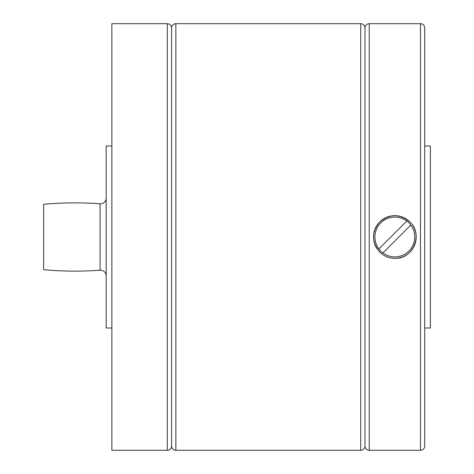 <?xml version="1.0" encoding="UTF-8"?>
<svg xmlns="http://www.w3.org/2000/svg" width="474" height="474" viewBox="0 0 474 474"><rect width="100%" height="100%" fill="white"/><g stroke="black" fill="none" stroke-linecap="round" stroke-linejoin="round"><path stroke-width="0.71" d="M106.176 198.132A5.688 5.688 0 0 1 100.067 203.802L100.067 270.198A5.688 5.688 0 0 1 106.176 275.868M100.067 270.198A341.28 341.28 0 0 1 43.608 269.688L43.608 204.312A341.28 341.28 0 0 1 100.067 203.802M171.588 27.966A4.266 4.266 0 0 0 167.322 23.7L111.864 23.7L111.864 450.3L167.322 450.3A4.266 4.266 0 0 0 171.588 446.034L171.588 27.966A4.266 4.266 0 0 1 175.854 23.7L360.714 23.7A4.266 4.266 0 0 1 364.98 27.966L364.98 446.034A4.266 4.266 0 0 1 360.714 450.3L175.854 450.3A4.266 4.266 0 0 1 171.588 446.034M111.864 328.008L106.176 328.008L106.176 145.992L111.864 145.992M364.98 27.966A4.266 4.266 0 0 1 369.246 23.7L420.438 23.7A4.266 4.266 0 0 1 424.704 27.966L424.704 446.034A4.266 4.266 0 0 1 420.438 450.3L369.246 450.3A4.266 4.266 0 0 1 364.98 446.034M394.842 258.33C388.988 258.229 383.964 256.15 379.757 252.085C371.498 242.03 371.498 231.97 379.757 221.915C389.812 213.656 399.872 213.656 409.927 221.915C423.531 234.138 413.109 259.314 394.842 258.33M379.757 252.085A21.33 21.33 0 0 0 412.54 225.097M406.805 221.014L378.856 248.963A19.967 19.967 0 0 0 382.879 252.986L410.828 225.037A19.967 19.967 0 0 0 406.805 221.014M409.927 221.915A21.33 21.33 0 0 0 377.144 248.903M382.921 252.944A19.908 19.908 0 0 0 410.786 225.079M406.763 221.056A19.908 19.908 0 0 0 378.898 248.921M424.704 145.992L430.392 145.992L430.392 328.008L424.704 328.008M167.322 23.7L167.322 450.3M175.854 23.7L175.854 450.3M360.714 23.7L360.714 450.3M369.246 23.7L369.246 450.3M420.438 23.7L420.438 450.3"/></g></svg>

